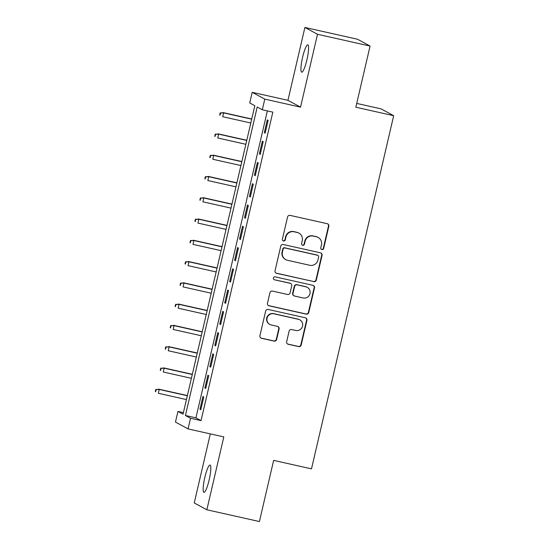 <?xml version="1.0" encoding="UTF-8"?>
<svg xmlns="http://www.w3.org/2000/svg" width="549" height="549" viewBox="0 0 549 549"><rect width="100%" height="100%" fill="white"/><g stroke="black" fill="none" stroke-linecap="round" stroke-linejoin="round"><path stroke-width="0.82" d="M321.879 249.589A1.503 1.475 118.5 0 0 323.663 248.45L328.83 226.263A2.148 2.114 118.5 0 0 327.252 223.711L290.098 215.386A2.148 2.114 118.5 0 0 287.552 217.013L282.385 239.206A1.503 1.475 118.5 0 0 283.49 240.99A1.503 1.475 118.5 0 0 285.274 239.851L285.947 236.983A6.869 6.76 118.5 0 1 294.106 231.774L297.201 232.467A6.869 6.76 118.5 0 1 302.252 240.634L301.579 243.502A1.503 1.475 118.5 0 0 302.684 245.286A1.503 1.475 118.5 0 0 304.469 244.154L305.141 241.279A6.869 6.76 118.5 0 1 313.301 236.077L316.396 236.77A6.869 6.76 118.5 0 1 321.446 244.929L320.774 247.805A1.503 1.475 118.5 0 0 321.879 249.589M321.337 249.342A1.503 1.475 118.5 0 0 323.327 248.265L328.487 226.078A2.148 2.114 118.5 0 0 327.616 223.827M282.948 240.743A1.503 1.475 118.5 0 0 284.938 239.666L285.604 236.797L285.947 236.983M302.142 245.046A1.503 1.475 118.5 0 0 304.132 243.969L304.798 241.093L305.141 241.279M209.162 479.881A13.993 2.388 -77.4 0 0 210.047 465.044A13.993 2.388 -77.4 0 0 204.804 477.52A13.993 2.388 -77.4 0 0 203.926 492.357A13.993 2.388 -77.4 0 0 209.162 479.881M306.946 59.704A13.993 2.388 -77.4 0 0 307.824 44.867A13.993 2.388 -77.4 0 0 302.588 57.343A13.993 2.388 -77.4 0 0 301.703 72.18A13.993 2.388 -77.4 0 0 306.946 59.704M286.653 341.718A2.148 2.114 118.5 0 0 288.232 344.271L298.649 346.604A2.148 2.114 118.5 0 0 301.202 344.978L306.932 320.341A2.148 2.114 118.5 0 0 305.361 317.789L268.207 309.464A2.148 2.114 118.5 0 0 265.654 311.091L259.924 335.734A2.148 2.114 118.5 0 0 261.502 338.287L274.088 341.107A2.148 2.114 118.5 0 0 276.641 339.481L279.098 328.933A2.148 2.114 118.5 0 0 277.519 326.381L271.275 324.987A5.744 5.648 118.5 0 1 267.281 317.411A5.744 5.648 118.5 0 1 273.876 313.808L298.333 319.292A5.744 5.648 118.5 0 1 302.327 326.861A5.744 5.648 118.5 0 1 295.733 330.464L291.656 329.551A2.148 2.114 118.5 0 0 289.103 331.177L286.653 341.718M190.537 418.263L188.06 428.899L175.46 422.071L177.938 411.434L183.043 414.2L254.832 105.717L249.726 102.944L252.204 92.307L264.796 99.136L262.319 109.773L257.213 107.007L185.425 415.49L190.537 418.263L201.051 420.616L272.832 112.133L262.319 109.773M370.067 46.054L317.5 34.278L304.901 27.45L357.468 39.226L370.067 46.054L355.834 107.22L393.681 115.702L311.496 468.867L273.649 460.385L259.416 521.55L206.849 509.774L223.807 436.908L188.06 428.899M304.901 27.45L287.944 100.316L300.543 107.144L317.5 34.278M300.543 107.144L264.796 99.136M313.767 281.664A2.148 2.114 118.5 0 0 316.313 280.038L322.05 255.395A2.148 2.114 118.5 0 0 320.472 252.842L283.318 244.518A2.148 2.114 118.5 0 0 280.772 246.144L275.035 270.787A2.148 2.114 118.5 0 0 276.614 273.34L313.424 281.479A2.148 2.114 118.5 0 0 315.977 279.853L321.707 255.21A2.148 2.114 118.5 0 0 320.836 252.959M314.495 287.868L308.758 312.511A2.148 2.114 118.5 0 1 306.205 314.138L269.058 305.814A2.148 2.114 118.5 0 1 267.48 303.261L269.936 292.713A2.148 2.114 118.5 0 1 272.482 291.087L287.552 294.463A2.148 2.114 118.5 0 0 290.098 292.837L291.725 285.844A2.148 2.114 118.5 0 0 290.153 283.291L274.466 279.777A1.503 1.475 118.5 0 1 273.423 277.801A1.503 1.475 118.5 0 1 275.145 276.854L312.916 285.315A2.148 2.114 118.5 0 1 314.495 287.868L314.152 287.683L308.414 312.326L308.758 312.511M210.322 433.888L194.25 502.946L206.849 509.774M265.167 133.132L268.138 120.368L267.288 119.902L264.316 132.673L265.167 133.132M260.219 154.406L263.191 141.642L262.34 141.182L259.368 153.946L260.219 154.406M255.264 175.68L258.236 162.916L257.385 162.456L254.413 175.22L255.264 175.68M250.317 196.954L253.288 184.189L252.437 183.73L249.466 196.494L250.317 196.954M245.362 218.234L248.333 205.463L247.482 205.003L244.511 217.768L245.362 218.234M240.414 239.508L243.385 226.744L242.534 226.277L239.563 239.041L240.414 239.508M235.466 260.782L238.431 248.018L237.58 247.558L234.615 260.322L235.466 260.782M230.511 282.056L233.483 269.291L232.632 268.832L229.66 281.596L230.511 282.056M225.564 303.329L228.535 290.565L227.684 290.105L224.713 302.87L225.564 303.329M220.609 324.603L223.58 311.839L222.729 311.379L219.758 324.143L220.609 324.603M215.661 345.884L218.632 333.113L217.781 332.653L214.81 345.417L215.661 345.884M210.706 367.157L213.678 354.393L212.827 353.927L209.855 366.691L210.706 367.157M205.758 388.431L208.73 375.667L207.879 375.207L204.907 387.971L205.758 388.431M267.37 110.905L195.938 417.851L201.051 420.616M202.924 396.481L199.96 409.245L200.81 409.705L203.775 396.941L202.924 396.481M393.681 115.702L381.081 108.874L356.72 103.411M183.407 412.656L177.938 411.434M287.944 100.316L252.204 92.307M195.938 417.851L185.425 415.49M264.316 132.673L265.229 132.872M259.368 153.946L260.274 154.145M254.413 175.22L255.326 175.426M249.466 196.494L250.378 196.7M244.511 217.768L245.424 217.974M239.563 239.041L240.476 239.247M234.615 260.322L235.521 260.521M229.66 281.596L230.573 281.802M224.713 302.87L225.618 303.075M219.758 324.143L220.671 324.349M214.81 345.417L215.723 345.623M209.855 366.691L210.768 366.897M204.907 387.971L205.82 388.17M199.96 409.245L200.865 409.451M318.111 237.415L317.775 237.23A6.869 6.76 118.5 0 0 316.052 236.585L316.396 236.77M304.798 241.093A6.869 6.76 118.5 0 1 312.957 235.892L316.052 236.585M298.917 233.112L298.581 232.927A6.869 6.76 118.5 0 0 296.858 232.289L297.201 232.467M285.604 236.797A6.869 6.76 118.5 0 1 293.763 231.589L296.858 232.289M275.914 273.038A2.148 2.114 118.5 0 0 276.271 273.155L313.424 281.479M318.626 257.042A1.503 1.475 118.5 0 0 317.521 255.258L284.91 247.956A1.503 1.475 118.5 0 0 283.126 249.088L282.419 252.121A6.869 6.76 118.5 0 0 287.47 260.281L309.76 265.277A6.869 6.76 118.5 0 0 317.919 260.075L318.626 257.042M317.898 255.402L317.555 255.216A1.503 1.475 118.5 0 0 317.178 255.072L317.521 255.258M285.755 259.636L285.411 259.451A6.869 6.76 118.5 0 1 282.083 251.936L282.783 248.91A1.503 1.475 118.5 0 1 284.567 247.771L317.178 255.072M268.358 305.512A2.148 2.114 118.5 0 0 268.715 305.628L305.868 313.953A2.148 2.114 118.5 0 0 308.414 312.326M290.689 283.497L290.346 283.311A2.148 2.114 118.5 0 0 289.81 283.106L274.466 279.777M303.185 297.97A5.744 5.648 118.5 0 0 307.22 287.333A5.744 5.648 118.5 0 0 305.786 286.798L297.167 284.862A2.148 2.114 118.5 0 0 294.621 286.489L292.988 293.489A2.148 2.114 118.5 0 0 294.566 296.035L303.185 297.97M307.22 287.333L306.877 287.148A5.744 5.648 118.5 0 0 305.443 286.612L305.786 286.798M294.031 295.836L293.688 295.65A2.148 2.114 118.5 0 1 292.651 293.303L294.278 286.303A2.148 2.114 118.5 0 1 296.824 284.677L305.443 286.612M314.152 287.683A2.148 2.114 118.5 0 0 313.28 285.432M299.768 319.827L299.425 319.642A5.744 5.648 118.5 0 0 297.99 319.106L298.333 319.292M269.834 324.445L269.497 324.26A5.744 5.648 118.5 0 1 273.532 313.63L297.99 319.106M260.796 337.985A2.148 2.114 118.5 0 0 261.159 338.102L273.752 340.922A2.148 2.114 118.5 0 0 276.298 339.296L278.755 328.748A2.148 2.114 118.5 0 0 277.876 326.497M287.525 343.969A2.148 2.114 118.5 0 0 287.889 344.086L298.313 346.426A2.148 2.114 118.5 0 0 300.859 344.799L306.596 320.156A2.148 2.114 118.5 0 0 305.718 317.905M220.176 112.861L219.682 114.988L220.019 115.173L220.52 113.046L220.176 112.861L223.587 112.881L222.695 116.711L250.804 123.01M220.52 113.046L223.587 112.881L251.696 119.181M222.969 112.552L251.744 118.996M215.229 134.134L214.728 136.262L215.071 136.447L215.565 134.32L215.229 134.134L218.632 134.155L217.74 137.984L245.856 144.284M215.071 136.447L214.728 136.262M215.565 134.32L218.632 134.155L246.748 140.455M218.022 133.826L246.789 140.27M210.274 155.415L209.78 157.542L210.123 157.721L210.617 155.593L210.274 155.415L213.685 155.429L212.792 159.258L240.908 165.558M210.123 157.721L209.78 157.542M210.617 155.593L213.685 155.429L241.793 161.729M213.067 155.099L241.841 161.543M205.326 176.689L204.832 178.816L205.168 179.001L205.662 176.874L205.326 176.689L208.73 176.709L207.845 180.539L235.953 186.832M205.662 176.874L208.73 176.709L236.845 183.002M208.119 176.373L236.887 182.817M200.371 197.963L199.877 200.09L200.22 200.275L200.714 198.148L200.371 197.963L203.782 197.983L202.89 201.812L231.005 208.112M200.22 200.275L199.877 200.09M200.714 198.148L203.782 197.983L231.898 204.283M203.171 197.647L231.939 204.098M195.423 219.236L194.929 221.364L195.266 221.549L195.76 219.422L195.423 219.236L198.827 219.257L197.942 223.086L226.051 229.386M195.76 219.422L198.827 219.257L226.943 225.557M198.216 218.927L226.984 225.371M190.469 240.51L189.975 242.637L190.318 242.823L190.812 240.695L190.469 240.51L193.879 240.531L192.987 244.36L221.103 250.66M190.318 242.823L189.975 242.637M190.812 240.695L193.879 240.531L221.995 246.83M193.269 240.201L222.036 246.645M185.521 261.784L185.027 263.911L185.363 264.096L185.864 261.969L185.521 261.784L188.931 261.804L188.039 265.634L216.148 271.933M185.864 261.969L188.931 261.804L217.04 268.104M188.314 261.475L217.088 267.919M180.573 283.064L180.072 285.192L180.415 285.37L180.909 283.243L180.573 283.064L183.977 283.078L183.085 286.907L211.2 293.207M180.415 285.37L180.072 285.192M180.909 283.243L183.977 283.078L212.092 289.378M183.366 282.749L212.134 289.193M175.618 304.338L175.124 306.466L175.467 306.651L175.961 304.523L175.618 304.338L179.029 304.359L178.137 308.188L206.252 314.481M175.467 306.651L175.124 306.466M175.961 304.523L179.029 304.359L207.138 310.652M178.411 304.022L207.186 310.466M170.67 325.612L170.176 327.739L170.513 327.925L171.007 325.797L170.67 325.612L174.074 325.632L173.182 329.462L201.298 335.762M171.007 325.797L174.074 325.632L202.19 331.932M173.463 325.296L202.231 331.747M165.716 346.886L165.222 349.013L165.565 349.198L166.059 347.071L165.716 346.886L169.126 346.906L168.234 350.736L196.35 357.035M165.565 349.198L165.222 349.013M166.059 347.071L169.126 346.906L197.242 353.206M168.516 346.577L197.283 353.021M160.768 368.159L160.274 370.287L160.61 370.472L161.104 368.345L160.768 368.159L164.172 368.18L163.286 372.009L191.395 378.309M161.104 368.345L164.172 368.18L192.287 374.48M163.561 367.851L192.328 374.294M155.813 389.433L155.319 391.561L155.662 391.746L156.156 389.618L155.813 389.433L159.224 389.454L158.332 393.283L186.447 399.583M155.662 391.746L155.319 391.561M156.156 389.618L159.224 389.454L187.339 395.754M158.613 389.124L187.381 395.568M312.957 235.892L313.301 236.077M293.763 231.589L294.106 231.774M328.487 226.078L328.83 226.263M276.271 273.155L276.614 273.34M321.707 255.21L322.05 255.395M284.567 247.771L284.91 247.956M282.783 248.91L283.126 249.088M268.715 305.628L269.058 305.814M289.81 283.106L290.153 283.291M296.824 284.677L297.167 284.862M294.278 286.303L294.621 286.489M273.532 313.63L273.876 313.808M278.755 328.748L279.098 328.933M276.298 339.296L276.641 339.481M261.159 338.102L261.502 338.287M300.859 344.799L301.202 344.978M287.889 344.086L288.232 344.271"/></g></svg>
